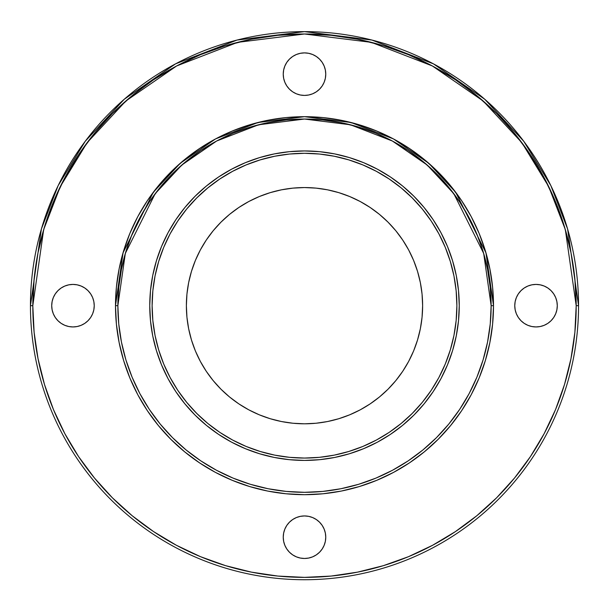<?xml version="1.0" encoding="UTF-8"?>
<svg xmlns="http://www.w3.org/2000/svg" width="609" height="609" viewBox="0 0 609 609"><rect width="100%" height="100%" fill="white"/><g stroke="black" fill="none" stroke-linecap="round" stroke-linejoin="round"><path stroke-width="0.91" d="M491.136 305.68A186.636 186.636 0 0 1 304.5 492.316A186.636 186.636 0 0 1 117.864 305.68A186.636 186.636 0 0 1 304.5 119.044A186.636 186.636 0 0 1 491.136 305.68L493.503 305.68A189.003 189.003 0 0 1 304.5 494.683A189.003 189.003 0 0 1 115.497 305.68L117.864 305.68A186.636 186.636 0 0 0 304.5 492.316A186.636 186.636 0 0 0 491.136 305.68L493.503 305.68L485.936 252.758L455.699 192.284L428.774 163.281L393.444 138.913L351.02 122.5L304.5 116.684L257.98 122.5L215.556 138.913L180.226 163.281L153.301 192.284L123.064 252.758L115.497 305.68L117.864 305.68L125.325 253.42L155.188 193.7L181.779 165.062L216.667 140.999L258.559 124.784L304.5 119.044L350.441 124.784L392.333 140.999L427.221 165.062L453.812 193.7L483.675 253.42L491.136 305.68L493.503 305.68A189.003 189.003 0 0 0 304.5 116.684A189.003 189.003 0 0 0 115.497 305.68L116.41 287.159L119.128 268.813L123.635 250.817L129.884 233.354L137.817 216.591L147.355 200.681L158.401 185.783L170.855 172.035L184.603 159.581L199.501 148.535L215.403 138.997L232.174 131.064L249.637 124.822L267.625 120.316L285.971 117.59L304.5 116.684L323.029 117.59L341.375 120.316L359.363 124.822L376.826 131.064L393.597 138.997L409.499 148.535L424.397 159.581L438.145 172.035L450.599 185.783L461.645 200.681L471.183 216.591L479.116 233.354L485.365 250.817L489.872 268.813L492.59 287.159L493.503 305.68L492.59 324.209L489.872 342.555L485.365 360.543L479.116 378.006L471.183 394.777L461.645 410.687L450.599 425.584L438.145 439.325L424.397 451.779L409.499 462.832L393.597 472.363L376.826 480.295L359.363 486.545L341.375 491.052L323.029 493.77L304.5 494.683L285.971 493.77L267.625 491.052L249.637 486.545L232.174 480.295L215.403 472.363L199.501 462.832L184.603 451.779L170.855 439.325L158.401 425.584L147.355 410.687L137.817 394.777L129.884 378.006L123.635 360.543L119.128 342.555L116.41 324.209L115.497 305.68L117.864 305.68L118.763 323.973L121.45 342.091L125.896 359.858L132.069 377.108L139.903 393.665L149.319 409.37L160.228 424.085L172.53 437.65L186.095 449.952L200.81 460.868L216.522 470.277L233.08 478.111L250.322 484.284L268.089 488.73L286.207 491.417L304.5 492.316L322.793 491.417L340.911 488.73L358.678 484.284L375.92 478.111L392.478 470.277L408.19 460.868L422.905 449.952L436.47 437.65L448.772 424.085L459.681 409.37L469.097 393.665L476.931 377.108L483.104 359.858L487.55 342.091L490.237 323.973L491.136 305.68L490.237 287.387L487.55 269.269L483.104 251.502L476.931 234.259L469.097 217.702L459.681 201.99L448.772 187.283L436.47 173.71L422.905 161.408L408.19 150.499L392.478 141.082L375.92 133.249L358.678 127.083L340.911 122.63L322.793 119.943L304.5 119.044L286.207 119.943L268.089 122.63L250.322 127.083L233.08 133.249L216.522 141.082L200.81 150.499L186.095 161.408L172.53 173.71L160.228 187.283L149.319 201.99L139.903 217.702L132.069 234.259L125.896 251.502L121.45 269.269L118.763 287.387L117.864 305.68L118.763 323.973M564.49 384.545L555.507 409.651L564.49 384.545L570.968 358.686L574.881 332.308L576.19 305.68L578.55 305.68L567.588 228.946L550.841 185.593L523.74 141.25L484.695 99.206L433.463 63.869L371.962 40.065L304.5 31.63L237.038 40.065L175.537 63.869L124.305 99.206L85.26 141.25L58.16 185.593L41.412 228.946L30.45 305.68L32.81 305.68L43.681 229.608L60.283 186.628L87.148 142.666L125.857 100.987L176.648 65.955L237.624 42.356L304.5 33.997L371.376 42.356L432.352 65.955L483.143 100.987L521.852 142.666L548.717 186.628L565.319 229.608L576.19 305.68L578.55 305.68A274.05 274.05 0 0 0 304.5 31.63A274.05 274.05 0 0 0 30.45 305.68L32.81 305.68L34.119 332.308L38.032 358.686L44.51 384.545L53.493 409.651L64.897 433.753L78.5 456.468M72.973 284.418A21.262 21.262 0 0 1 94.235 305.68A21.262 21.262 0 0 1 72.973 326.942L68.825 326.538L64.836 325.328L61.159 323.364L57.939 320.715L55.297 317.495L53.333 313.818L52.123 309.829L51.712 305.68L52.123 301.531L53.333 297.542L55.297 293.865L57.939 290.645L61.159 288.004L64.836 286.04L68.825 284.829L72.973 284.418L77.122 284.829L81.111 286.04L84.788 288.004L88.008 290.645L90.657 293.865L92.621 297.542L93.832 301.531L94.235 305.68L93.832 309.829L92.621 313.818L90.657 317.495L88.008 320.715L84.788 323.364L81.111 325.328L77.122 326.538L72.973 326.942A21.262 21.262 0 0 1 51.712 305.68A21.262 21.262 0 0 1 72.973 284.418A21.262 21.262 0 0 1 94.235 305.68A21.262 21.262 0 0 1 72.973 326.942A21.262 21.262 0 0 1 51.712 305.68A21.262 21.262 0 0 1 72.973 284.418M283.238 537.207A21.262 21.262 0 0 1 304.5 515.945A21.262 21.262 0 0 1 325.762 537.207L325.351 541.355L324.14 545.344L322.176 549.021L319.535 552.241L316.315 554.883L312.638 556.847L308.649 558.057L304.5 558.468L300.351 558.057L296.362 556.847L292.685 554.883L289.465 552.241L286.824 549.021L284.86 545.344L283.649 541.355L283.238 537.207L283.649 533.058L284.86 529.069L286.824 525.392L289.465 522.172L292.685 519.53L296.362 517.559L300.351 516.356L304.5 515.945L308.649 516.356L312.638 517.559L316.315 519.53L319.535 522.172L322.176 525.392L324.14 529.069L325.351 533.058L325.762 537.207A21.262 21.262 0 0 1 304.5 558.468A21.262 21.262 0 0 1 283.238 537.207A21.262 21.262 0 0 1 304.5 515.945A21.262 21.262 0 0 1 325.762 537.207A21.262 21.262 0 0 1 304.5 558.468A21.262 21.262 0 0 1 283.238 537.207M536.027 326.942A21.262 21.262 0 0 1 514.765 305.68A21.262 21.262 0 0 1 536.027 284.418L540.175 284.829L544.164 286.04L547.841 288.004L551.061 290.645L553.703 293.865L555.667 297.542L556.877 301.531L557.288 305.68L556.877 309.829L555.667 313.818L553.703 317.495L551.061 320.715L547.841 323.364L544.164 325.328L540.175 326.538L536.027 326.942L531.878 326.538L527.889 325.328L524.212 323.364L520.992 320.715L518.343 317.495L516.379 313.818L515.168 309.829L514.765 305.68L515.168 301.531L516.379 297.542L518.343 293.865L520.992 290.645L524.212 288.004L527.889 286.04L531.878 284.829L536.027 284.418A21.262 21.262 0 0 1 557.288 305.68A21.262 21.262 0 0 1 536.027 326.942A21.262 21.262 0 0 1 514.765 305.68A21.262 21.262 0 0 1 536.027 284.418A21.262 21.262 0 0 1 557.288 305.68A21.262 21.262 0 0 1 536.027 326.942M325.762 74.153A21.262 21.262 0 0 1 304.5 95.415A21.262 21.262 0 0 1 283.238 74.153L283.649 70.005L284.86 66.023L286.824 62.346L289.465 59.119L292.685 56.477L296.362 54.513L300.351 53.303L304.5 52.892L308.649 53.303L312.638 54.513L316.315 56.477L319.535 59.119L322.176 62.346L324.14 66.023L325.351 70.005L325.762 74.153L325.351 78.302L324.14 82.291L322.176 85.968L319.535 89.188L316.315 91.837L312.638 93.801L308.649 95.012L304.5 95.415L300.351 95.012L296.362 93.801L292.685 91.837L289.465 89.188L286.824 85.968L284.86 82.291L283.649 78.302L283.238 74.153A21.262 21.262 0 0 1 304.5 52.892A21.262 21.262 0 0 1 325.762 74.153A21.262 21.262 0 0 1 304.5 95.415A21.262 21.262 0 0 1 283.238 74.153A21.262 21.262 0 0 1 304.5 52.892A21.262 21.262 0 0 1 325.762 74.153M422.623 305.68A118.123 118.123 0 0 1 304.5 423.803A118.123 118.123 0 0 1 186.377 305.68L186.94 294.101L188.645 282.637L191.462 271.393L195.367 260.477L200.323 249.994L206.284 240.053L213.188 230.742L220.976 222.156L229.563 214.368L238.873 207.463L248.815 201.503L259.297 196.547L270.213 192.642L281.457 189.825L292.921 188.128L304.5 187.557L316.079 188.128L327.543 189.825L338.787 192.642L349.703 196.547L360.185 201.503L370.127 207.463L379.437 214.368L388.024 222.156L395.812 230.742L402.716 240.053L408.677 249.994L413.633 260.477L417.538 271.393L420.355 282.637L422.06 294.101L422.623 305.68L422.06 317.259L420.355 328.723L417.538 339.974L413.633 350.883L408.677 361.365L402.716 371.307L395.812 380.617L388.024 389.212L379.437 396.992L370.127 403.896L360.185 409.857L349.703 414.813L338.787 418.718L327.543 421.535L316.079 423.24L304.5 423.803L292.921 423.24L281.457 421.535L270.213 418.718L259.297 414.813L248.815 409.857L238.873 403.896L229.563 396.992L220.976 389.212L213.188 380.617L206.284 371.307L200.323 361.365L195.367 350.883L191.462 339.974L188.645 328.723L186.94 317.259L186.377 305.68A118.123 118.123 0 0 1 304.5 187.557A118.123 118.123 0 0 1 422.623 305.68A118.123 118.123 0 0 1 304.5 423.803A118.123 118.123 0 0 1 186.377 305.68A118.123 118.123 0 0 1 304.5 187.557A118.123 118.123 0 0 1 422.623 305.68M170.124 233.818A152.379 152.379 0 0 0 152.121 305.68A152.379 152.379 0 0 1 304.5 153.301A152.379 152.379 0 0 1 456.879 305.68A152.379 152.379 0 0 0 438.876 233.818M431.256 221.105A152.379 152.379 0 0 0 389.075 178.924M376.362 171.312A152.379 152.379 0 0 0 232.638 171.312M219.925 178.924A152.379 152.379 0 0 0 177.744 221.105M447.493 364.837A154.747 154.747 0 0 0 459.247 305.68A154.747 154.747 0 0 1 304.5 460.427A154.747 154.747 0 0 1 149.753 305.68A154.747 154.747 0 0 0 150.492 320.776M150.507 320.92A154.747 154.747 0 0 0 161.507 364.837M161.56 364.966A154.747 154.747 0 0 0 167.985 378.539M168.069 378.707A154.747 154.747 0 0 0 184.854 403.82M184.908 403.881A154.747 154.747 0 0 0 206.299 425.272M206.36 425.326A154.747 154.747 0 0 0 231.473 442.111M231.641 442.195A154.747 154.747 0 0 0 245.221 448.62M245.343 448.673A154.747 154.747 0 0 0 289.26 459.673M289.404 459.688A154.747 154.747 0 0 0 319.596 459.688M319.74 459.673A154.747 154.747 0 0 0 363.657 448.673M363.779 448.62A154.747 154.747 0 0 0 377.359 442.195M377.527 442.111A154.747 154.747 0 0 0 402.64 425.326M402.701 425.272A154.747 154.747 0 0 0 424.092 403.881M424.146 403.82A154.747 154.747 0 0 0 440.931 378.707M441.015 378.539A154.747 154.747 0 0 0 447.44 364.966M432.626 545.261L455.288 531.68M576.19 305.68L574.881 279.051L570.968 252.674L564.49 226.814L555.507 201.708L544.103 177.607L530.401 154.739L514.514 133.325L496.609 113.571L476.855 95.666L455.441 79.779L432.573 66.076L408.472 54.673L383.365 45.69L357.506 39.212L331.129 35.299L304.5 33.997L277.871 35.299L251.494 39.212L225.634 45.69L200.528 54.673L176.427 66.076L153.559 79.779L132.145 95.666L112.391 113.571L94.486 133.325L78.599 154.739L64.897 177.607L53.493 201.708L44.51 226.814L38.032 252.674L34.119 279.051L32.81 305.68A271.69 271.69 0 0 0 304.5 577.37A271.69 271.69 0 0 0 576.19 305.68L578.55 305.68A274.05 274.05 0 0 1 304.5 579.73A274.05 274.05 0 0 1 30.45 305.68L32.81 305.68A271.69 271.69 0 0 1 304.5 33.997A271.69 271.69 0 0 1 576.19 305.68A271.69 271.69 0 0 1 304.5 577.37A271.69 271.69 0 0 1 32.81 305.68M78.599 456.621L94.486 478.035L112.391 497.797L132.145 515.701L153.559 531.581L176.427 545.291L200.528 556.687L225.634 565.67L251.494 572.148L277.871 576.061L304.5 577.37L331.129 576.061L357.506 572.148L383.365 565.67L408.472 556.687L432.573 545.291M455.441 531.581L476.855 515.701L496.609 497.797L514.514 478.035L530.401 456.621L544.103 433.753L555.507 409.651M161.507 246.523A154.747 154.747 0 0 0 149.753 305.68L150.499 290.516L152.73 275.489L156.422 260.759L161.537 246.462L168.031 232.737L175.834 219.712L184.885 207.509L195.078 196.258L206.329 186.065L218.532 177.013L231.557 169.211L245.282 162.717L259.579 157.602L274.309 153.91L289.336 151.679L304.5 150.941L319.664 151.679L334.691 153.91L349.421 157.602L363.718 162.717L377.443 169.211L390.468 177.013L402.671 186.065L413.922 196.258L424.115 207.509L433.166 219.712L440.969 232.737L447.463 246.462L452.578 260.759L456.27 275.489L458.501 290.516L459.247 305.68L458.501 320.852L456.27 335.871L452.578 350.601L447.463 364.898L440.969 378.631L433.166 391.656L424.115 403.851L413.922 415.102L402.671 425.303L390.468 434.346L377.443 442.157L363.718 448.643L349.421 453.758L334.691 457.45L319.664 459.681L304.5 460.427L289.336 459.681L274.309 457.45L259.579 453.758L245.282 448.643L231.557 442.157L218.532 434.346L206.329 425.303L195.078 415.102L184.885 403.851L175.834 391.656L168.031 378.631L161.537 364.898L156.422 350.601L152.73 335.871L150.499 320.852L149.753 305.68A154.747 154.747 0 0 1 304.5 150.941A154.747 154.747 0 0 1 459.247 305.68A154.747 154.747 0 0 0 458.508 290.584M458.493 290.44A154.747 154.747 0 0 0 447.493 246.523M447.44 246.401A154.747 154.747 0 0 0 441.015 232.821M440.931 232.653A154.747 154.747 0 0 0 424.146 207.547M424.092 207.479A154.747 154.747 0 0 0 402.701 186.088M402.64 186.034A154.747 154.747 0 0 0 377.527 169.256M377.359 169.165A154.747 154.747 0 0 0 363.779 162.74M363.657 162.694A154.747 154.747 0 0 0 319.74 151.687M319.596 151.679A154.747 154.747 0 0 0 289.404 151.679M289.26 151.687A154.747 154.747 0 0 0 245.343 162.694M245.221 162.74A154.747 154.747 0 0 0 231.641 169.165M231.473 169.256A154.747 154.747 0 0 0 206.36 186.034M206.299 186.088A154.747 154.747 0 0 0 184.908 207.479M184.854 207.547A154.747 154.747 0 0 0 168.069 232.653M167.985 232.821A154.747 154.747 0 0 0 161.56 246.401M334.691 153.91L333.648 153.704M152.73 275.489L152.524 276.539M274.309 457.45L275.352 457.656M456.27 335.871L456.476 334.828M171.753 230.857L177.798 221.021L170.109 233.848L163.714 247.368L158.683 261.444L155.044 275.953L152.851 290.744L152.121 305.68L152.851 320.616L155.044 335.407L158.683 349.916L163.714 363.992L170.109 377.511L177.798 390.339L186.704 402.351L196.753 413.427L207.829 423.476L219.841 432.382L232.668 440.071L246.188 446.466L260.264 451.497L274.773 455.136L289.564 457.329L304.5 458.059L319.436 457.329L334.227 455.136L348.736 451.497L362.812 446.466L376.332 440.071L389.159 432.382L401.171 423.476L412.247 413.427L422.296 402.351L431.202 390.339L438.891 377.511L445.286 363.992L450.317 349.916L453.956 335.407L456.149 320.616L456.879 305.68A152.379 152.379 0 0 1 438.876 377.542M221.927 177.615L229.677 172.933L219.841 178.977L207.829 187.892L196.753 197.933L186.704 209.009L177.798 221.021M379.323 172.933L389.159 178.977L376.332 171.296L362.812 164.902L348.736 159.862L334.227 156.231L319.436 154.031L304.5 153.301L289.564 154.031L274.773 156.231L260.264 159.862L246.188 164.902L232.668 171.296L219.841 178.977M432.573 223.107L437.247 230.857L431.202 221.021L422.296 209.009L412.247 197.933L401.171 187.892L389.159 178.977M437.247 380.503L431.202 390.339M387.073 433.753L389.159 432.382M229.677 438.427L219.841 432.382M176.427 388.253L177.798 390.339M431.256 390.255A152.379 152.379 0 0 1 389.075 432.436M376.362 440.056A152.379 152.379 0 0 1 232.638 440.056M219.925 432.436A152.379 152.379 0 0 1 177.744 390.255M170.124 377.542A152.379 152.379 0 0 1 304.5 153.301A152.379 152.379 0 0 1 456.879 305.68A152.379 152.379 0 0 1 304.5 458.059A152.379 152.379 0 0 1 152.121 305.68A152.379 152.379 0 0 0 304.5 458.059A152.379 152.379 0 0 0 456.879 305.68L456.149 290.744L453.956 275.953L450.317 261.444L445.286 247.368L438.891 233.848L431.202 221.021M422.06 294.101L420.355 282.637M395.812 230.742L388.024 222.156L379.437 214.368M370.127 207.463L360.185 201.503L349.703 196.547M338.787 192.642L327.543 189.825L316.079 188.128M292.921 188.128L281.457 189.825M238.873 207.463L229.563 214.368L220.976 222.156L213.188 230.742M206.284 240.053L200.323 249.994L195.367 260.477M188.645 282.637L186.94 294.101M186.94 317.259L188.645 328.723M213.188 380.617L220.976 389.212L229.563 396.992M238.873 403.896L248.815 409.857L259.297 414.813M281.457 421.535L292.921 423.24M316.079 423.24L327.543 421.535L338.787 418.718M379.437 396.992L388.024 389.212L395.812 380.617M402.716 371.307L408.677 361.365L413.633 350.883M420.355 328.723L422.06 317.259M459.247 305.68A154.747 154.747 0 0 1 304.5 460.427A154.747 154.747 0 0 1 149.753 305.68A154.747 154.747 0 0 1 304.5 150.941A154.747 154.747 0 0 1 459.247 305.68L458.912 295.563M304.5 150.941L294.383 151.268M149.753 305.68L150.088 315.805M304.5 460.427L314.617 460.092M267.625 120.316L273.715 119.204M489.872 268.813L490.976 274.895M341.375 491.052L335.285 492.156M119.128 342.555L118.024 336.465M216.522 470.277L233.08 478.111M304.5 492.316L322.793 491.417M469.097 393.665L476.931 377.108M322.176 62.346L321.423 61.281M316.307 56.477L315.561 55.998M292.685 56.477L291.642 57.223M286.816 62.346L286.329 63.115M292.693 91.837L293.53 92.37M322.184 85.96L322.701 85.138M547.841 323.364L548.899 322.603M553.71 317.487L554.182 316.741M553.703 293.865L552.957 292.822M547.834 287.996L547.065 287.509M518.343 293.873L517.81 294.718M524.22 323.364L525.042 323.889M286.824 549.021L287.577 550.079M292.693 554.89L293.439 555.37M316.315 554.883L317.358 554.137M322.184 549.014L322.671 548.245M316.307 519.523L315.47 518.99M286.816 525.4L286.299 526.222M61.159 288.004L60.101 288.757M55.29 293.873L54.818 294.619M55.297 317.495L56.043 318.545M61.166 323.364L61.935 323.851M90.657 317.487L91.19 316.65M84.78 287.996L83.958 287.478M578.55 305.68A274.05 274.05 0 0 1 304.5 579.73A274.05 274.05 0 0 1 30.45 305.68A274.05 274.05 0 0 1 304.5 31.63A274.05 274.05 0 0 1 578.55 305.68A274.05 274.05 0 0 1 304.5 579.73A274.05 274.05 0 0 1 30.45 305.68M493.503 305.68A189.003 189.003 0 0 1 304.5 494.683A189.003 189.003 0 0 1 115.497 305.68A189.003 189.003 0 0 1 304.5 116.684A189.003 189.003 0 0 1 493.503 305.68A189.003 189.003 0 0 1 304.5 494.683A189.003 189.003 0 0 1 115.497 305.68"/></g></svg>
